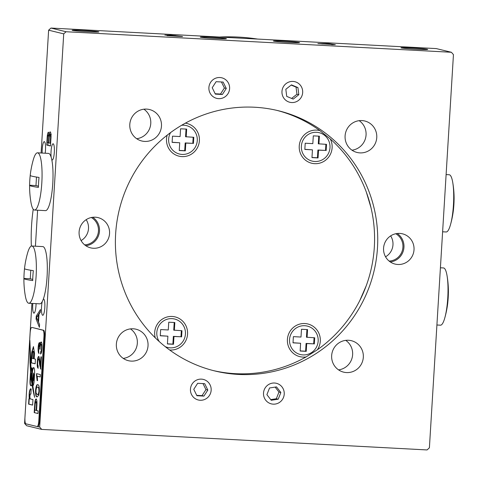 <?xml version="1.0" encoding="UTF-8"?>
<svg xmlns="http://www.w3.org/2000/svg" width="478" height="478" viewBox="0 0 478 478"><rect width="100%" height="100%" fill="white"/><g stroke="black" fill="none" stroke-linecap="round" stroke-linejoin="round"><path stroke-width="0.72" d="M79.103 231.92A15.577 15.236 103.7 0 0 90.641 247.861A15.577 15.236 103.7 0 0 109.552 233.539A15.577 15.236 103.7 0 0 98.014 217.598A15.577 15.236 103.7 0 0 79.103 231.92M85.825 245.734A15.577 15.236 103.7 0 0 99.484 231.089A15.577 15.236 103.7 0 0 92.762 217.275M84.654 244.856A14.639 14.322 103.7 0 0 98.456 231.011A14.639 14.322 103.7 0 0 91.316 217.514M81.081 240.577A14.639 14.322 103.7 0 0 88.502 228.586A14.639 14.322 103.7 0 0 86.171 219.665M190.453 389.14A10.588 10.361 103.7 0 0 198.298 399.984A10.588 10.361 103.7 0 0 211.156 390.245A10.588 10.361 103.7 0 0 203.311 379.407A10.588 10.361 103.7 0 0 190.453 389.14A10.588 10.361 103.7 0 0 200.157 400.259A10.588 10.361 103.7 0 0 211.156 390.245A10.588 10.361 103.7 0 0 201.447 379.132A10.588 10.361 103.7 0 0 190.453 389.14M263.521 393.036A10.588 10.361 103.7 0 0 271.367 403.88A10.588 10.361 103.7 0 0 284.225 394.141A10.588 10.361 103.7 0 0 276.38 383.296A10.588 10.361 103.7 0 0 263.521 393.036M208.898 87.54A10.588 10.361 103.7 0 0 216.743 98.378A10.588 10.361 103.7 0 0 229.601 88.645A10.588 10.361 103.7 0 0 221.756 77.8A10.588 10.361 103.7 0 0 208.898 87.54A10.588 10.361 103.7 0 0 218.601 98.653A10.588 10.361 103.7 0 0 229.601 88.645A10.588 10.361 103.7 0 0 219.898 77.526A10.588 10.361 103.7 0 0 208.898 87.54M45.183 153.217A8.096 1.655 -87 0 0 44.358 141.643A8.096 1.655 -87 0 0 44.299 141.631A8.096 1.655 -87 0 0 42.184 153.062M51.773 159.562A8.096 1.655 -87 0 0 52.18 159.945A8.096 1.655 -87 0 0 52.245 159.951A8.096 1.655 -87 0 0 54.325 152.112A8.096 1.655 -87 0 0 53.172 143.788A8.096 1.655 -87 0 0 53.106 143.776A8.096 1.655 -87 0 0 51.355 148.419A8.096 1.655 -87 0 0 51.14 157.077M32.821 303.464A8.096 1.655 -87 0 0 33.872 313.138A8.096 1.655 -87 0 0 33.938 313.15A8.096 1.655 -87 0 0 36.071 303.638M42.315 301.415A8.096 1.655 -87 0 0 41.478 310.067A8.096 1.655 -87 0 0 42.679 315.289A8.096 1.655 -87 0 0 42.745 315.295A8.096 1.655 -87 0 0 44.818 307.45A8.096 1.655 -87 0 0 43.671 299.132A8.096 1.655 -87 0 0 43.606 299.12A8.096 1.655 -87 0 0 43.229 299.306M383.571 248.142A15.577 15.236 103.7 0 0 395.109 264.083A15.577 15.236 103.7 0 0 414.02 249.761A15.577 15.236 103.7 0 0 402.482 233.82A15.577 15.236 103.7 0 0 383.571 248.142M390.299 261.956A15.577 15.236 103.7 0 0 403.952 247.311A15.577 15.236 103.7 0 0 397.23 233.497M389.122 261.078A14.639 14.322 103.7 0 0 402.924 247.234A14.639 14.322 103.7 0 0 395.784 233.736M385.549 256.8A14.639 14.322 103.7 0 0 392.97 244.808A14.639 14.322 103.7 0 0 390.645 235.887M281.972 91.435A10.588 10.361 103.7 0 0 289.817 102.274A10.588 10.361 103.7 0 0 302.676 92.535A10.588 10.361 103.7 0 0 294.83 81.696A10.588 10.361 103.7 0 0 281.972 91.435M299.24 42.482A13.085 0.49 3.5 0 0 285.139 41.233A13.085 0.49 3.5 0 0 273.392 41.006A13.085 0.49 3.5 0 0 273.661 41.12A13.085 0.49 3.5 0 0 287.762 42.375A13.085 0.49 3.5 0 0 299.509 42.602A13.085 0.49 3.5 0 0 299.24 42.482M226.166 38.593A13.085 0.49 3.5 0 0 212.065 37.338A13.085 0.49 3.5 0 0 200.318 37.111A13.085 0.49 3.5 0 0 200.593 37.23A13.085 0.49 3.5 0 0 214.694 38.479A13.085 0.49 3.5 0 0 226.435 38.706A13.085 0.49 3.5 0 0 226.166 38.593M427.422 49.312A13.396 0.502 3.5 0 0 412.986 48.033A13.396 0.502 3.5 0 0 400.958 47.8A13.396 0.502 3.5 0 0 401.233 47.92A13.396 0.502 3.5 0 0 415.675 49.198A13.396 0.502 3.5 0 0 427.696 49.431A13.396 0.502 3.5 0 0 427.422 49.312M98.593 31.793A13.396 0.502 3.5 0 0 84.158 30.514A13.396 0.502 3.5 0 0 72.13 30.275A13.396 0.502 3.5 0 0 72.411 30.401A13.396 0.502 3.5 0 0 86.847 31.679A13.396 0.502 3.5 0 0 98.868 31.912A13.396 0.502 3.5 0 0 98.593 31.793M130.446 328.888A16.198 15.846 -76.3 0 1 137.335 343.186A16.198 15.846 -76.3 0 1 123.252 358.398M148.031 345.791A16.198 15.846 -76.3 0 1 128.367 360.687A16.198 15.846 -76.3 0 1 116.363 344.106A16.198 15.846 -76.3 0 1 136.033 329.211A16.198 15.846 -76.3 0 1 148.031 345.791M345.737 340.36A16.198 15.846 -76.3 0 1 352.627 354.658A16.198 15.846 -76.3 0 1 338.549 369.87M363.322 357.263A16.198 15.846 -76.3 0 1 343.658 372.153A16.198 15.846 -76.3 0 1 331.66 355.572A16.198 15.846 -76.3 0 1 351.324 340.683A16.198 15.846 -76.3 0 1 363.322 357.263M359.175 120.671A16.198 15.846 -76.3 0 1 366.064 134.969A16.198 15.846 -76.3 0 1 351.981 150.188M376.76 137.574A16.198 15.846 -76.3 0 1 357.096 152.47A16.198 15.846 -76.3 0 1 345.092 135.889A16.198 15.846 -76.3 0 1 364.762 120.994A16.198 15.846 -76.3 0 1 376.76 137.574M143.878 109.199A16.198 15.846 -76.3 0 1 150.767 123.497A16.198 15.846 -76.3 0 1 136.69 138.716M161.468 126.102A16.198 15.846 -76.3 0 1 141.799 140.998A16.198 15.846 -76.3 0 1 129.801 124.417A16.198 15.846 -76.3 0 1 149.465 109.522A16.198 15.846 -76.3 0 1 161.468 126.102M366.244 285.736L359.743 300.668M115.64 233.862A133.936 131.014 103.7 0 0 214.867 370.97A133.936 131.014 103.7 0 0 377.483 247.813A133.936 131.014 103.7 0 0 278.262 110.705A133.936 131.014 103.7 0 0 115.64 233.862M257.6 39.071A199.35 194.994 103.7 0 0 219.456 37.033M33.227 209.239A199.35 194.994 103.7 0 0 31.566 225.55A199.35 194.994 103.7 0 0 31.351 246.092M182.363 36.573L166.918 35.653L179.244 36.28L171.787 35.719L175.785 35.677L171.351 35.3L164.844 35.091L170.676 35.157L182.548 36.519M451.381 52.269L436.283 48.589L50.961 28.059L66.066 31.739A280.335 274.211 103.7 0 0 63.723 33.866L39.68 427.051A280.335 274.211 103.7 0 0 41.741 429.411L427.063 449.941A280.335 274.211 103.7 0 0 429.399 447.814L453.449 54.629A280.335 274.211 103.7 0 0 451.381 52.269L66.066 31.739M332.24 44.49L317.858 43.6L328.5 43.576L335.365 44.657L332.228 44.723M38.533 322.112L39.56 324.52L39.393 327.31L36.071 318.987L36.25 316.024L40.481 309.541L40.307 312.331L39.017 314.171L38.533 322.112M37.613 210.212L35.414 246.206M31.912 303.416L24.575 423.371L25.609 423.622M37.266 426.561L39.68 427.051M63.723 33.866L48.625 30.186L41.114 153.002M50.25 131.868C50.985 132.609 51.206 134.981 50.907 138.996L50.483 145.993L46.707 145.073L47.131 138.094C47.316 134.527 47.77 132.549 48.487 132.167L49.132 135.166C49.401 132.974 49.772 131.874 50.25 131.868L50.202 131.868M41.741 429.411L26.637 425.731A280.335 274.211 103.7 0 1 24.575 423.371M50.961 28.059A280.335 274.211 103.7 0 0 48.625 30.186M366.375 192.228L371.012 207.757M39.549 324.717L38.15 321.216L38.533 314.853L36.597 317.613L38.144 321.216L38.587 321.24M37.212 319.047L36.071 318.987M37.451 316.394L36.25 316.024M37.469 316.089L40.349 311.674M38.975 314.877L38.533 314.853M50.495 145.766L46.707 145.073M47.925 145.139L48.069 142.743M48.666 134.826L48.977 133.344M49.581 135.19L49.132 135.166M50.441 134.515L50.793 132.866M49.115 134.85L48.374 134.808C47.884 135.071 47.597 136.463 47.519 139.002L47.304 142.552L48.463 142.838L48.792 136.744L48.344 134.808L49.563 134.874M48.905 142.862L48.463 142.838M49.312 136.768L48.792 136.744M51.003 134.545L50.076 134.497C49.563 134.754 49.252 136.2 49.15 138.835L48.899 142.94L50.208 143.263L50.554 137.252L50.047 134.497L51.266 134.563M50.644 143.286L50.208 143.263M50.997 137.276L50.554 137.252M321.7 43.928L328.476 44.167L328.5 43.576M331.577 44.687L331.595 44.329M328.464 44.287L326.659 43.725L321.712 43.803M169.636 349.986A16.82 16.455 103.7 0 0 170.102 350.021A16.82 16.455 103.7 0 0 187.567 334.122A16.82 16.455 103.7 0 0 172.152 316.466A16.82 16.455 103.7 0 0 155.231 337.803M317.362 349.782A16.82 16.455 103.7 0 0 318.689 332.855A16.82 16.455 103.7 0 0 304.88 323.54A16.82 16.455 103.7 0 0 287.409 339.44A16.82 16.455 103.7 0 0 302.825 357.09A16.82 16.455 103.7 0 0 306.069 356.935L317.362 349.782A133.936 131.014 103.7 0 0 330.262 138.925L319.913 130.619A16.82 16.455 103.7 0 0 316.705 130.118A16.82 16.455 103.7 0 0 299.24 146.023A16.82 16.455 103.7 0 0 314.655 163.673A16.82 16.455 103.7 0 0 329.509 155.882A16.82 16.455 103.7 0 0 330.262 138.925M167.175 135.172A16.82 16.455 103.7 0 0 181.933 156.605A16.82 16.455 103.7 0 0 199.344 141.386A16.82 16.455 103.7 0 0 185.327 123.175M213.29 370.575A133.936 131.014 103.7 0 0 235.236 373.665A133.936 131.014 103.7 0 0 306.069 356.935M319.913 130.619A133.936 131.014 103.7 0 0 276.678 110.328M159.282 341.609A14.639 14.322 -76.3 0 1 156.82 332.473A14.639 14.322 -76.3 0 1 174.59 319.017A14.639 14.322 -76.3 0 1 185.44 334.014A14.639 14.322 -76.3 0 1 167.664 347.47A14.639 14.322 -76.3 0 1 165.221 346.628M173.353 336.363L173.98 336.512L173.502 344.28L172.875 344.13L173.353 336.363L180.965 336.769L181.341 330.674M173.98 336.512L180.965 336.769M181.592 336.924L181.975 330.71L173.735 330.149L174.207 322.501M173.502 344.28L167.414 343.951L167.892 336.183L160.285 335.658M174.362 330.298L174.84 322.536L168.752 322.208L168.274 329.975L160.662 329.563L160.279 335.777L167.892 336.183M172.875 344.13L167.419 343.831M289.543 339.553A14.639 14.322 -76.3 0 1 307.318 326.092A14.639 14.322 -76.3 0 1 318.163 341.077A14.639 14.322 -76.3 0 1 300.387 354.539A14.639 14.322 -76.3 0 1 289.543 339.553M306.075 343.431L306.709 343.586L306.231 351.354L305.603 351.199L306.075 343.431L313.688 343.837L314.064 337.743M306.709 343.586L313.688 343.837M314.321 343.987L314.697 337.779L306.458 337.217L306.924 329.569M306.231 351.354L300.142 351.025L300.614 343.258L293.014 342.732M307.085 337.372L307.563 329.605L301.475 329.276L300.997 337.044L293.384 336.637L293.008 342.851L300.614 343.258M305.603 351.199L300.148 350.906M181.628 125.278A14.639 14.322 -76.3 0 1 186.42 125.6A14.639 14.322 -76.3 0 1 197.271 140.586A14.639 14.322 -76.3 0 1 179.495 154.047A14.639 14.322 -76.3 0 1 168.65 139.062A14.639 14.322 -76.3 0 1 170.568 132.591M185.183 142.94L185.811 143.095L185.339 150.863L184.705 150.707L185.183 142.94L192.795 143.346L193.166 137.252M185.811 143.095L192.795 143.346M193.423 143.502L193.805 137.288L185.566 136.726L186.032 129.078M185.339 150.863L179.25 150.534L179.722 142.773L172.116 142.247M186.193 136.881L186.665 129.114L180.576 128.791L180.104 136.559L172.492 136.152L172.11 142.366L179.722 142.773M184.705 150.707L179.256 150.415M301.373 146.137A14.639 14.322 -76.3 0 1 319.149 132.675A14.639 14.322 -76.3 0 1 329.993 147.66A14.639 14.322 -76.3 0 1 312.218 161.122A14.639 14.322 -76.3 0 1 301.373 146.137M317.906 150.014L318.539 150.164L318.061 157.931L317.434 157.782L317.906 150.014L325.518 150.421L325.894 144.326M318.539 150.164L325.518 150.421M326.145 150.57L326.528 144.356L318.288 143.8L318.754 136.152M318.061 157.931L311.973 157.609L312.445 149.841L304.844 149.315M318.916 143.95L319.394 136.188L313.299 135.86L312.827 143.627L305.215 143.221L304.833 149.435L312.445 149.841M317.434 157.782L311.979 157.489M280.257 401.861A10.588 10.361 103.7 0 0 282.056 386.995A10.588 10.361 103.7 0 0 267.495 385.316A10.588 10.361 103.7 0 0 265.696 400.182A10.588 10.361 103.7 0 0 280.257 401.861M271.229 400.277L278.208 399.208L280.855 392.522L276.517 386.899L269.544 387.969L266.897 394.655L271.229 400.277M270.715 399.602L276.32 398.748L278.208 399.208M276.32 398.748L278.967 392.062L275.149 387.108M278.967 392.062L280.855 392.522M222.384 94.495L226.279 88.466L223.142 82.067L216.116 81.69L212.22 87.719L215.351 94.118L222.384 94.495L220.495 94.035L224.391 88.006L226.279 88.466M215.172 93.748L220.495 94.035M224.391 88.006L221.439 81.971M300.578 85.496A10.588 10.361 103.7 0 0 286.047 83.632A10.588 10.361 103.7 0 0 284.063 98.474A10.588 10.361 103.7 0 0 298.601 100.338A10.588 10.361 103.7 0 0 300.578 85.496M298.822 94.698L297.931 87.576L291.437 84.869L285.826 89.272L286.716 96.389L293.211 99.101L298.822 94.698L296.934 94.238L296.043 87.116L297.931 87.576M291.598 98.426L296.934 94.238M296.043 87.116L291.162 85.078M203.939 396.095L207.834 390.072L204.698 383.667L197.665 383.296L193.769 389.319L196.906 395.718L203.939 396.095L202.051 395.635L205.946 389.612L207.834 390.072M196.727 395.354L202.051 395.635M205.946 389.612L202.989 383.577M36.579 410.524L38.126 410.901L37.965 413.53L34.189 412.61L34.816 403.008C35.103 400.289 35.539 398.957 36.125 399.01C36.896 399.59 37.141 401.902 36.86 405.953L36.579 410.524M30.574 371.693L31.046 369.13L29.869 340.294L30.012 362.336L30.574 371.693M33.526 373.061L33.484 378.349C33.4 379.938 33.203 380.691 32.892 380.602L32.396 385.943L32.868 385.895C33.687 385.095 34.171 382.555 34.32 378.277L34.53 374.83C34.78 370.761 34.541 368.377 33.813 367.672L33.502 367.6C32.618 368.209 32.086 370.803 31.912 375.373L32.325 381.916L33.544 373.067M33.52 373.013L33.98 375.278L33.789 378.361C33.705 379.956 33.508 380.709 33.197 380.619L32.892 380.602M35.169 363.8L35.45 359.139L34.171 358.829L34.518 353.164L33.412 346.634L31.715 352.358L31.076 362.802L35.169 363.8M31.781 367.827C31.13 368.275 30.688 370.074 30.455 373.234L30.054 379.789C29.869 382.986 30.072 384.933 30.658 385.627L31.255 385.776L32.014 384.288L30.951 378.642L31.172 374.65L31.715 373.36L32.05 367.917L31.751 367.821M34.631 397.373L32.857 386.033L32.373 386.045L32.522 383.607L31.351 373.593L31.058 376.795C31.966 384.844 33.155 391.703 34.631 397.373M30.514 388.841C29.319 390.347 28.895 393.705 29.242 398.921L28.913 398.837L28.59 404.131L32.618 405.111L32.958 399.572L30.305 398.927C29.744 397.517 29.773 395.856 30.389 393.956L30.885 394.075L31.195 389.008L30.413 388.805M31.733 327.484A6.232 1.273 -87 0 0 31.685 327.478A6.232 1.273 -87 0 0 30.096 333.393L24.964 417.276A6.232 1.273 -87 0 0 25.842 423.795L37.17 426.555A6.232 1.273 -87 0 0 37.218 426.561A6.232 1.273 -87 0 0 38.808 420.646L43.94 336.763A6.232 1.273 -87 0 0 43.062 330.244L32.343 327.514A6.232 1.273 -87 0 0 32.295 327.508A6.232 1.273 -87 0 0 32.247 327.508M39.375 391.315L38.754 395.39L37.099 396.824C36.011 397.146 35.497 395.001 35.551 390.383C36.053 385.883 36.812 384.043 37.828 384.874C38.915 384.551 39.429 386.702 39.375 391.315M37.338 396.854L37.404 396.842C36.316 397.164 35.802 395.019 35.856 390.401L35.551 390.383M36.477 375.194L36.573 373.653L40.349 374.573L40.2 376.963L37.26 376.246L37.553 380.685L37.105 380.578L36.477 375.194L36.872 373.73M39.913 362.013L40.391 365.891L40.947 356.773L41.431 356.887L40.684 369.076L39.549 364.182C39.375 361.583 39.041 359.803 38.539 358.853L38.843 358.87L38.539 358.853C38.132 359.008 37.858 360.089 37.72 362.103C37.601 364.296 37.756 365.533 38.186 365.801L37.989 368.18C37.32 367.534 37.087 365.455 37.29 361.942C37.517 358.512 37.983 356.684 38.682 356.463C39.304 357.191 39.71 359.044 39.913 362.013M40.887 353.78L40.977 351.629C41.419 351.42 41.711 350.314 41.867 348.295C41.974 345.994 41.801 344.71 41.341 344.441L41.036 344.423C40.588 344.483 40.283 345.588 40.122 347.745L40.074 349.304L39.68 348.611C39.811 346.562 39.686 345.349 39.316 344.973L38.604 347.679L38.796 353.338C38.222 352.597 38.013 350.703 38.162 347.649C38.383 344.53 38.808 342.84 39.447 342.583L40.038 345.307C40.313 343.049 40.696 341.955 41.186 342.033C41.903 342.601 42.178 344.746 41.992 348.474C41.753 351.808 41.275 353.654 40.576 354.013L40.672 351.611C41.114 351.408 41.407 350.296 41.562 348.283C41.67 345.976 41.496 344.692 41.036 344.423L41.269 344.435M40.08 349.065L39.985 348.629C40.116 346.574 39.991 345.367 39.62 344.991L39.566 344.991M37.78 426.585A6.232 1.273 -87 0 0 37.828 426.591A6.232 1.273 -87 0 0 39.417 420.682L44.55 336.793A6.232 1.273 -87 0 0 43.671 330.274L32.343 327.514M29.212 398.915L28.895 404.143L32.623 405.051M28.895 404.143L28.59 404.131M30.819 388.859C29.624 390.359 29.2 393.723 29.546 398.939L29.242 398.921M31.488 374.704L31.363 376.807L31.058 376.795M31.363 376.807L32.438 384.981M32.618 386.105L34.111 393.974M31.482 374.668L31.184 374.65M32.086 367.845C31.434 368.287 30.992 370.091 30.759 373.252L30.359 379.807C30.174 383.003 30.377 384.951 30.962 385.644L31.429 385.758M30.759 373.252L30.455 373.234M33.562 346.652L32.02 352.37L31.381 362.82L35.169 363.746M31.381 362.82L31.076 362.802M33.251 351.306L32.928 351.288L32.486 353.379L32.181 358.345L33.37 358.631L33.675 353.672L33.478 351.42L32.946 351.288L33.478 351.42M33.37 358.631L33.675 358.649L33.98 353.69L33.783 351.438M33.98 353.69L33.675 353.672M33.807 367.612C32.922 368.227 32.39 370.82 32.217 375.391L32.098 377.357L31.793 377.339M33.03 380.625L32.785 385.979M32.701 385.955L32.396 385.943M33.789 378.361L33.484 378.349M32.098 377.357L32.456 380.5M29.995 345.212L30.771 370.36M37.971 413.47L34.189 412.61M34.494 412.628L35.121 403.02L34.816 403.008M35.121 403.02C35.408 400.307 35.844 398.975 36.43 399.028M36.28 401.663L35.223 403.498L34.786 410.088L36.448 410.435L36.722 405.936C36.902 403.426 36.758 402.004 36.28 401.663L36.22 401.657M36.722 405.936L36.418 405.924C36.597 403.408 36.453 401.986 35.975 401.645L36.244 401.657M36.143 410.417L36.418 405.924M35.856 390.401C36.358 385.895 37.117 384.061 38.132 384.892M37.547 394.452C38.252 395.222 38.814 394.147 39.244 391.225C39.178 388.19 38.76 386.869 37.983 387.282L37.678 387.264C36.973 386.493 36.406 387.58 35.981 390.514L36.089 393.059L37.242 394.434L37.816 394.493M37.983 387.282L37.678 387.264C38.455 386.857 38.873 388.172 38.939 391.207L39.244 391.225M37.242 394.434C37.947 395.204 38.515 394.129 38.939 391.207M40.206 376.909L37.26 376.246M37.553 380.625L37.105 380.578M37.409 380.59L36.782 375.206M41.245 356.845L40.696 365.909L40.391 365.891M40.989 369.094L40.367 368.747M40.666 368.759L39.549 364.182M39.853 364.2C39.68 361.595 39.345 359.82 38.843 358.87M38.294 368.191C37.625 367.552 37.392 365.473 37.595 361.96L37.29 361.942M37.595 361.96C37.822 358.524 38.282 356.702 38.987 356.48M40.977 351.629L40.672 351.611M41.867 348.295L41.562 348.283M39.961 348.97L39.656 348.952M39.985 348.629L39.68 348.611M39.1 353.356C38.527 352.615 38.318 350.715 38.467 347.667L38.162 347.649M38.467 347.667C38.688 344.548 39.112 342.857 39.752 342.595M41.49 342.051C41 341.973 40.618 343.067 40.343 345.325L40.038 345.307M28.805 303.249L39.764 303.835A28.656 5.861 -87 0 0 47.077 276.625A28.656 5.861 -87 0 0 42.811 246.6L31.853 246.015A28.656 5.861 -87 0 0 27.533 253.197A96.335 96.335 0 0 0 24.509 268.57A96.209 3.615 -176.5 0 0 26.493 269.443A96.209 3.615 -176.5 0 0 33.346 270.644A93.837 91.788 -76.3 0 0 32.737 280.586A96.209 3.615 3.5 0 1 25.89 279.385A96.209 3.615 3.5 0 1 23.9 278.531A96.335 96.335 0 0 0 25.274 295.655A28.656 5.861 -87 0 0 28.578 303.219A28.656 5.861 -87 0 0 28.805 303.249A28.656 5.861 -87 0 0 36.119 276.045A28.656 5.861 -87 0 0 32.074 246.051A28.656 5.861 -87 0 0 31.853 246.015M24.521 268.648A93.837 91.788 103.7 0 0 23.93 278.441A96.209 3.615 3.5 0 0 23.9 278.531M23.93 278.441L30.275 278.782L32.755 279.385M30.795 270.261L30.275 278.782M440.411 267.788L443.494 267.949A28.656 5.861 93 0 1 443.721 267.985A28.656 5.861 93 0 1 447.026 275.543A28.656 5.861 93 0 1 447.761 297.979A28.656 5.861 93 0 1 444.767 318.007A28.656 5.861 93 0 1 440.447 325.183L436.91 324.992M447.026 275.543A96.335 96.335 0 0 1 448.4 292.673A96.209 3.615 -176.5 0 1 448.37 292.757A93.837 91.788 -76.3 0 1 447.761 302.699A96.209 3.615 3.5 0 0 447.79 302.628A96.209 3.615 3.5 0 0 447.778 302.55M34.506 210.045L45.464 210.631A28.656 5.861 -87 0 0 52.777 183.421A28.656 5.861 -87 0 0 48.517 153.396L37.553 152.811A28.656 5.861 -87 0 0 33.233 159.987A96.335 96.335 0 0 0 30.21 175.366A96.209 3.615 -176.5 0 0 32.193 176.239A96.209 3.615 -176.5 0 0 39.047 177.44A93.837 91.788 -76.3 0 0 38.437 187.382A96.209 3.615 3.5 0 1 31.59 186.181A96.209 3.615 3.5 0 1 29.6 185.321A96.335 96.335 0 0 0 30.974 202.451A28.656 5.861 -87 0 0 34.279 210.009A28.656 5.861 -87 0 0 34.506 210.045A28.656 5.861 -87 0 0 41.819 182.841A28.656 5.861 -87 0 0 37.774 152.846A28.656 5.861 -87 0 0 37.553 152.811M30.222 175.444A93.837 91.788 103.7 0 0 29.63 185.237A96.209 3.615 3.5 0 0 29.6 185.321M29.63 185.237L35.975 185.572L38.455 186.181M36.495 177.057L35.975 185.572M446.111 174.584L449.195 174.745A28.656 5.861 93 0 1 449.422 174.781A28.656 5.861 93 0 1 452.726 182.339A28.656 5.861 93 0 1 453.461 204.769A28.656 5.861 93 0 1 450.467 224.797A28.656 5.861 93 0 1 446.147 231.979L442.61 231.788M452.726 182.339A96.335 96.335 0 0 1 454.1 199.463A96.209 3.615 -176.5 0 1 454.07 199.553A93.837 91.788 -76.3 0 1 453.461 209.495A96.209 3.615 3.5 0 0 453.491 209.424A96.209 3.615 3.5 0 0 453.479 209.346M47.579 138.118L47.131 138.094M49.138 139.014L48.696 138.996M50.919 138.871L50.477 138.853M38.808 420.646L39.417 420.682M43.94 336.763L44.55 336.793M43.062 330.244L43.671 330.274M30.962 385.644L30.658 385.627M30.359 379.807L30.054 379.789M32.02 352.37L31.715 352.358M32.217 375.391L31.912 375.373M33.98 375.278L33.675 375.26M30.317 362.354L30.012 362.336M34.912 405.774L34.607 405.762M174.59 319.017L174.088 318.898M167.664 347.47L167.163 347.345M307.318 326.092L306.81 325.966M300.387 354.539L299.885 354.419M186.42 125.6L185.918 125.481M179.495 154.047L178.987 153.928M319.149 132.675L318.641 132.549M312.218 161.122L311.716 160.996M31.685 327.478L32.295 327.508M37.218 426.561L37.828 426.591M444.767 318.007A96.335 96.335 0 0 0 447.79 302.628M450.467 224.797A96.335 96.335 0 0 0 453.491 209.424"/></g></svg>
